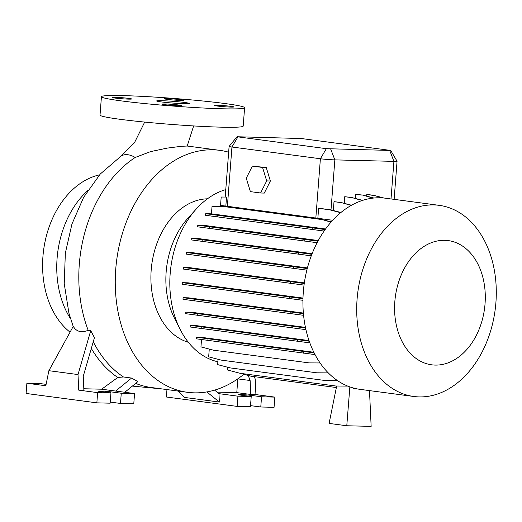 <?xml version="1.0" encoding="UTF-8"?>
<svg xmlns="http://www.w3.org/2000/svg" width="522" height="522" viewBox="0 0 522 522"><rect width="100%" height="100%" fill="white"/><g stroke="black" fill="none" stroke-linecap="round" stroke-linejoin="round"><path stroke-width="0.78" d="M184.344 103.708A16.41 0.874 4.4 0 0 189.388 103.467A16.41 0.874 4.4 0 0 179.477 101.894A16.41 0.874 4.4 0 0 161.703 100.707A16.41 0.874 4.4 0 0 156.659 100.948A16.41 0.874 4.4 0 0 166.57 102.521A16.41 0.874 4.4 0 0 184.344 103.708M230.868 107.082A9.742 0.522 4.4 0 0 233.863 106.938A9.742 0.522 4.4 0 0 227.977 106.005A9.742 0.522 4.4 0 0 217.426 105.294A9.742 0.522 4.4 0 0 214.431 105.437A9.742 0.522 4.4 0 0 220.31 106.371A9.742 0.522 4.4 0 0 230.868 107.082M180.834 100.439A9.742 0.522 4.4 0 0 183.829 100.296A9.742 0.522 4.4 0 0 177.943 99.363A9.742 0.522 4.4 0 0 167.392 98.651A9.742 0.522 4.4 0 0 164.397 98.795A9.742 0.522 4.4 0 0 170.283 99.728A9.742 0.522 4.4 0 0 180.834 100.439M128.627 99.121A9.742 0.522 4.4 0 0 131.616 98.971A9.742 0.522 4.4 0 0 125.737 98.038A9.742 0.522 4.4 0 0 115.179 97.333A9.742 0.522 4.4 0 0 112.191 97.477A9.742 0.522 4.4 0 0 118.07 98.41A9.742 0.522 4.4 0 0 128.627 99.121M178.655 105.764A9.742 0.522 4.4 0 0 181.649 105.614A9.742 0.522 4.4 0 0 175.764 104.681A9.742 0.522 4.4 0 0 165.213 103.976A9.742 0.522 4.4 0 0 162.218 104.119A9.742 0.522 4.4 0 0 168.104 105.052A9.742 0.522 4.4 0 0 178.655 105.764M243.767 374.333A122.057 87.65 -82.4 0 1 187.548 392.316A122.057 87.65 -82.4 0 1 115.747 269.104A122.057 87.65 -82.4 0 1 219.677 150.336A122.057 87.65 -82.4 0 1 228.656 152.196M219.677 150.336L187.209 146.023L181.056 146.336L167.053 148.137L150.61 151.608L135.198 157.468A122.057 87.65 97.6 0 0 79.298 264.269A122.057 87.65 97.6 0 0 88.192 330.322C81.262 332.971 76.284 331.64 73.269 326.328L48.872 370.692L78.013 374.561L90.73 330.661L88.192 330.322M217.863 361.772A87.977 63.175 -82.4 0 1 180.247 329.578L174.492 318.244A72.819 52.298 -82.4 0 1 166.153 271.988A72.819 52.298 -82.4 0 1 187.744 218.437L196.259 208.996A87.977 63.175 -82.4 0 1 225.778 189.603M188.377 342.315A72.819 52.298 -82.4 0 1 151.191 270.005A72.819 52.298 -82.4 0 1 207.43 198.817M180.247 329.578A87.977 63.175 -82.4 0 1 170.172 273.698A87.977 63.175 -82.4 0 1 196.259 208.996M357.087 299.165A96.413 69.237 -82.4 0 1 439.185 205.342A96.413 69.237 -82.4 0 1 495.9 302.669A96.413 69.237 -82.4 0 1 413.809 396.492A96.413 69.237 -82.4 0 1 357.087 299.165M413.809 396.492L360.03 389.353A96.413 69.237 -82.4 0 1 303.315 292.026A96.413 69.237 -82.4 0 1 385.412 198.203L439.185 205.342M394.834 301.566A62.66 44.996 -82.4 0 1 444.737 240.316A62.66 44.996 -82.4 0 1 485.042 303.843A62.66 44.996 -82.4 0 1 435.139 365.087A62.66 44.996 -82.4 0 1 394.834 301.566M70.548 318.766A84.616 60.767 -82.4 0 1 57.087 258.423A84.616 60.767 -82.4 0 1 87.533 190.811M70.059 332.168A84.616 60.767 -82.4 0 1 42.934 256.543A84.616 60.767 -82.4 0 1 99.513 174.877M101.438 96.7L100.028 115.081A71.795 3.83 4.4 0 0 143.38 121.952A71.795 3.83 4.4 0 0 221.139 127.166A71.795 3.83 4.4 0 0 243.193 126.096L244.609 107.715A71.795 3.83 4.4 0 0 201.257 100.837A71.795 3.83 4.4 0 0 123.492 95.63A71.795 3.83 4.4 0 0 101.438 96.7A71.795 3.83 4.4 0 0 144.79 103.571A71.795 3.83 4.4 0 0 222.555 108.785A71.795 3.83 4.4 0 0 244.609 107.715M304.248 283.498L183.457 267.46L189.349 267.61L304.339 282.872M307.243 268.549L186.484 252.517L192.527 252.668L307.406 267.923M311.856 254.305L191.306 238.293L197.518 238.45L312.11 253.666M317.905 241.177L197.773 225.223L204.18 225.38L318.257 240.531M225.837 206.086L226.528 197.062L221.184 197.022L220.545 205.387L332.677 220.271M390.691 150.447L397.059 161.2A10.257 0.548 -175.6 0 1 397.066 161.22A10.257 0.548 -175.6 0 1 393.914 161.37L334.85 159.876A10.257 0.548 -175.6 0 1 320.391 158.753L231.944 147.008A10.257 0.548 -175.6 0 1 229.099 146.408A10.257 0.548 -175.6 0 1 229.112 146.388L237.047 136.744L326.341 148.672L390.691 150.447L301.396 138.532L237.047 136.744M260.602 192.99L264.295 193.088L270.383 180.997L266.259 167.555L252.354 166.107L246.267 178.191L250.39 191.633L260.602 192.99L266.69 180.906L270.383 180.997M351.162 205.414L340.859 202.451L334.015 201.662L333.33 210.503M362.151 200.52L351.593 197.486L344.742 196.696L344.233 203.332M373.099 198.099L362.627 195.084L355.776 194.295L355.456 198.49M382.469 197.903L373.628 195.313L367.938 194.562L366.777 194.53L366.653 196.135M314.159 352.872L196.455 337.212L201.446 337.336L313.852 352.265M309.246 341.199L190.276 325.382L195.515 325.513L309.031 340.585M305.579 327.992L185.78 312.078L191.215 312.215L305.448 327.379M303.432 313.676L183.098 297.697L188.696 297.84L303.38 313.063M302.969 298.695L182.322 282.67L188.07 282.82L302.988 298.075M340.912 212.48L330.759 209.824L322.133 208.683A10.257 0.548 -175.6 0 1 318.616 208.337L317.846 218.3M78.013 374.561L78.705 390.123L97.64 392.635L110.932 392.975L100.322 391.565A7.177 0.385 -175.6 0 1 98.332 391.148A7.177 0.385 -175.6 0 1 102.834 391.135A7.177 0.385 -175.6 0 1 110.657 391.826L121.267 393.236L134.559 393.568L115.623 391.056L131.564 378.052L137.873 381.602L124.791 392.276M90.73 330.661L94.443 337.662L83.252 376.297L83.872 390.254L78.705 390.123M110.233 402.084L120.484 403.447L133.776 403.78L134.559 393.568M46.106 384.368L40.174 383.579L26.883 383.246L26.1 393.457L96.857 402.847L110.149 403.186L110.932 392.975M121.267 393.236L120.484 403.447M97.64 392.635L96.857 402.847M26.883 383.246L45.825 385.758L48.872 370.692M131.564 378.052L123.453 376.975L117.757 377.478L101.66 389.203L83.807 388.753M117.757 377.478A123.838 88.929 -82.4 0 1 91.317 348.461M101.66 389.203L115.623 391.056M214.614 390.13L218.992 393.666L219.364 402.057L206.829 391.931M250.123 380.512L237.83 378.881L236.779 392.616L250.743 394.469L250.123 380.512L248.25 375.507M250.743 394.469L255.91 394.599L255.219 379.037L254.325 376.643M250.521 405.627L260.772 406.99L274.063 407.323L274.846 397.111L255.91 394.599M166.955 389.582L166.387 397.001L237.145 406.397L250.436 406.729L251.219 396.518L240.603 395.108A7.177 0.385 -175.6 0 1 238.613 394.691A7.177 0.385 -175.6 0 1 243.121 394.678A7.177 0.385 -175.6 0 1 250.945 395.369L261.555 396.779L274.846 397.111M261.555 396.779L260.772 406.99M218.992 393.666L237.928 396.185L251.219 396.518M237.928 396.185L237.145 406.397M236.779 392.616L217.074 392.12M177.832 391.03L184.468 397.425L219.364 402.057M93.262 341.76A122.057 87.65 97.6 0 0 123.453 376.975M135.661 383.402A122.057 87.65 97.6 0 0 151.099 387.481L187.548 392.316M309.846 342.889L190.152 326.987L190.276 325.382M297.279 341.336L297.403 339.731M201.701 328.645L201.818 327.04M304.032 285.09L183.333 269.065L183.457 267.46M290.46 283.407L290.584 281.808M194.882 270.722L195.006 269.117M324.077 231.05L205.577 215.299L205.701 213.694L211.449 213.837L325.539 228.988M331.196 221.909L321.578 219.397L226 206.705L212.01 206.595L211.449 213.837M325.128 229.563L205.701 213.694M312.704 229.641L312.828 228.042M217.119 216.956L217.243 215.351M331 222.131L321.578 219.397M320.423 219.364L224.838 206.673M361.465 195.052L355.776 194.295M373.85 198.014L362.627 195.084M336.677 386.026L329.095 423.407L346.784 425.756L349.857 386.893M369.491 390.606L371.149 426.37L346.784 425.756M357.563 388.962L353.414 388.91L353.427 388.016M336.37 387.533L250.821 376.173L238.241 372.806M357.439 388.936L353.414 388.91M328.305 372.91L316.834 372.812L221.256 360.121L208.669 356.833L209.27 349.081M328.286 372.891L316.834 372.812M305.944 329.656L185.656 313.683L185.78 312.078M292.783 328.031L292.907 326.426M197.205 315.34L197.329 313.735M306.845 270.122L186.361 254.116L186.484 252.517M293.488 268.465L293.612 266.866M197.903 255.78L198.027 254.175M340.664 212.689L329.597 209.798L318.616 208.337M329.597 209.798L330.759 209.824M320.116 362.979L309.115 362.888L213.537 350.197L200.957 346.902L201.518 339.561M320.103 362.96L309.115 362.888M315.047 354.595L196.331 338.817L196.455 337.212M303.458 353.166L303.582 351.56M207.873 340.474L207.997 338.869M303.595 315.314L182.981 299.302L183.098 297.697M290.108 313.644L290.225 312.045M194.523 300.959L194.647 299.354M311.262 255.845L191.183 239.898L191.306 238.293M298.31 254.247L298.434 252.641M202.725 241.555L202.849 239.95M350.432 197.453L344.742 196.696M362.614 200.363L351.593 197.486M347.769 386.104L335.763 386.006L240.179 373.315L227.599 370.02L227.807 367.279M347.711 386.078L335.763 386.006M372.473 195.287L366.777 194.53M384.055 198.047L373.628 195.313M302.936 300.307L182.198 284.275L182.322 282.67M289.325 298.623L289.449 297.018M193.74 285.932L193.864 284.327M317.102 242.697L197.649 226.822L197.773 225.223M304.776 241.171L304.9 239.572M209.198 228.479L209.322 226.881M337.656 380.695L325.806 380.597L230.222 367.906L217.641 364.617L218.052 359.286M337.623 380.675L325.806 380.597M339.705 202.419L334.015 201.662M351.495 205.231L340.859 202.451M266.69 180.906L262.566 167.464L266.259 167.555M262.566 167.464L252.354 166.107M144.679 122.083L134.408 142.832L121.091 156.091A24.103 14.27 56.9 0 1 127.949 154.747A24.103 14.27 56.9 0 1 135.198 157.468M326.341 148.672L320.391 158.753L315.81 218.294M237.901 136.927L231.944 147.008L227.364 206.555M389.745 150.499L393.914 161.37L391.024 198.947M330.68 149.011L334.85 159.876L331 209.89M110.657 391.826L110.573 392.929M250.945 395.369L250.86 396.472M397.066 161.22L394.13 199.365M229.099 146.408L225.204 197.048M121.091 156.091L100.335 173.957L83.644 197.303L71.958 224.01L65.354 253.059L64.226 283.635L68.924 313.161L73.21 326.433M161.774 388.897L132.36 386.097M193.636 125.939L187.209 146.023"/></g></svg>
